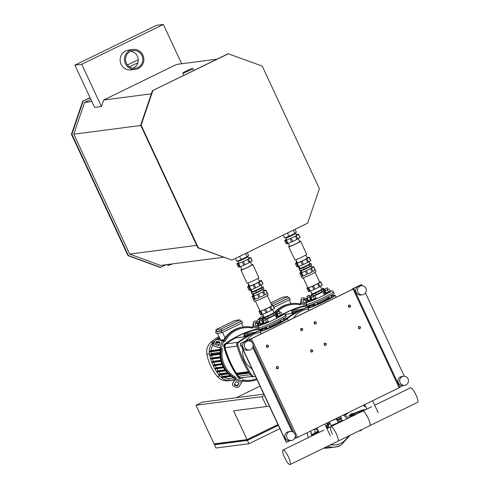 <?xml version="1.0" encoding="UTF-8"?>
<svg xmlns="http://www.w3.org/2000/svg" width="489" height="489" viewBox="0 0 489 489"><rect width="100%" height="100%" fill="white"/><g stroke="black" fill="none" stroke-linecap="round" stroke-linejoin="round"><path stroke-width="0.73" d="M331.566 444.856L332.373 444.464A2.182 0.501 -116 0 0 332.416 444.452A2.182 0.501 -116 0 0 332.483 443.871M326.756 428.236L328.895 427.19L329.054 427.533M328.895 427.19L326.701 428.126M326.377 427.429L327.428 427.832M353.975 415.375A2.182 0.501 -116 0 0 352.673 413.755L350.46 414.042A2.182 0.501 -116 0 0 350.424 414.049A2.182 0.501 -116 0 0 350.46 415.045M359.067 430.901L360.576 430.705A2.182 0.501 -116 0 0 360.619 430.693A2.182 0.501 -116 0 0 360.686 430.112M350.509 416.573L353.278 415.302L350.509 416.573L350.699 416.97M350.729 416.542L350.882 416.879M350.809 414.88L353.058 414.574L353.785 415.467M353.278 415.302L353.431 415.638M349.549 415.534L351.799 415.228L352.251 415.662L351.787 415.198L349.501 415.552M349.293 417.655L348.767 415.913L351.004 415.619L351.487 416.096M331.01 421.096A5.734 0.428 -25 0 0 335.784 418.987A5.734 0.428 -25 0 0 336.249 418.755M332.178 420.528A5.734 0.428 -25 0 0 335.741 418.908A5.734 0.428 -25 0 0 336.212 418.676M341.744 420.406L338.37 421.983M340.515 416.463L341.09 417.698L339.482 418.596L336.664 419.641L336.169 418.584M337.269 419.568L336.689 418.327M339.482 418.596L338.859 417.27M341.096 417.673L341.554 418.657L339.054 419.99L337.123 420.662L336.719 419.635M340.692 417.924L339.794 418.419M339.048 418.786L337.813 419.33M337.214 419.574L336.664 419.672M340.705 419.189L340.246 418.199M339.054 419.99L338.596 419.006M337.569 420.601L337.11 419.617M341.75 420.302L339.769 421.573L338.29 421.928M342.74 420.852L342.416 420.161M341.793 421.316L341.518 420.723M340.044 422.166L339.769 421.573M338.516 422.912L338.192 422.221M338.107 423.113L337.716 422.282M308.547 437.478A18.759 18.209 82.6 0 0 308.571 437.527A18.759 18.209 -97.4 0 1 308.547 437.478A18.759 18.209 -97.4 0 1 307.055 432.783A18.759 18.209 82.6 0 0 308.547 437.478M327.361 448.071L323.675 448.168A18.759 18.209 82.6 0 0 327.373 448.071A18.759 18.209 -97.4 0 1 323.687 448.162A18.759 18.209 82.6 0 0 327.361 448.071A18.759 18.209 82.6 0 0 327.367 448.071L331.187 447.576A18.759 18.209 -97.4 0 1 325.338 447.356M311.524 434.855A18.759 18.209 -97.4 0 1 310.68 431.017M311.627 434.764A18.759 18.209 -97.4 0 1 310.808 430.956M314.653 429.079A18.759 18.209 82.6 0 0 315.142 432.698A18.759 18.209 -97.4 0 1 314.653 429.079M327.477 446.31A18.759 18.209 82.6 0 0 335.271 447.044L335.271 447.044A18.759 18.209 -97.4 0 1 327.477 446.31A18.759 18.209 -97.4 0 0 335.277 447.044L331.322 447.557A18.759 18.209 -97.4 0 1 325.399 447.325M347.93 436.335A16.675 16.186 -97.4 0 1 340.686 443.407A16.675 16.186 -97.4 0 1 331.591 444.849M317.728 431.176A16.675 16.186 -97.4 0 1 317.538 429.807M343.364 415.069A16.675 16.186 -97.4 0 1 346.89 418.829M284.616 457.527A8.093 1.846 -116 0 0 290.093 464.55A8.093 1.846 -116 0 0 288.473 457.026A8.093 1.846 -116 0 0 282.997 450.002A8.093 1.846 -116 0 0 284.616 457.527M326.909 428.578L362.667 411.133A8.093 1.846 64 0 1 368.144 418.156A8.093 1.846 64 0 1 369.763 425.681L290.093 464.55M374.715 405.253L410.467 387.814A8.093 1.846 64 0 1 415.943 394.837A8.093 1.846 64 0 1 417.563 402.361L337.893 441.231A8.093 1.846 -116 0 0 336.273 433.706A8.093 1.846 -116 0 0 330.796 426.677A8.093 1.846 -116 0 0 332.416 434.208M264.402 395.479L261.963 396.665L266.566 406.542L269.39 406.176L264.781 396.298L269.39 406.176L233.595 410.821L247.031 439.623L277.948 424.538M261.963 396.665L196.022 405.222L214.06 443.902L247.031 439.623M167.434 264.543L167.806 265.338A10.923 0.813 -25 0 0 172.544 263.877M238.95 263.339L237.984 261.267A5.489 0.41 -25 0 0 244.268 258.773A5.489 0.41 -25 0 0 247.935 256.621L248.895 258.687M296.701 235.368L295.735 233.302A5.489 0.41 155 0 1 292.067 235.453A5.489 0.41 155 0 1 285.784 237.941L286.756 240.02M186.474 70.96A5.489 0.41 -25 0 0 182.8 73.112A5.489 0.41 -25 0 0 189.09 70.618A5.489 0.41 -25 0 0 192.758 68.466A5.489 0.41 -25 0 0 186.474 70.96M138.393 68.472A10.018 9.725 -97.4 0 1 124.854 62.219A10.018 9.725 -97.4 0 1 132.88 49.487A10.018 9.725 -97.4 0 1 138.393 68.472M135.459 69.352L131.119 69.915A10.018 9.725 -97.4 0 1 125.612 50.935A10.018 9.725 -97.4 0 1 128.54 50.055L132.88 49.487M132.977 68.246A8.924 8.661 82.6 0 0 130.765 51.192M130.41 51.357A8.924 8.661 -97.4 0 1 142.47 56.932A8.924 8.661 -97.4 0 1 135.319 68.271A8.924 8.661 -97.4 0 1 130.41 51.357M137.837 62.763L129.444 66.859M138.228 59.725L127.44 64.988M74.896 65.141L94.603 107.403L101.455 106.51L81.749 64.248L74.896 65.141L156.48 25.342L163.332 24.45L181.657 63.741M81.749 64.248L163.332 24.45M217.055 59.151L176.718 64.383L103.668 100.019L101.455 106.51M151.364 93.827L103.668 100.019M90.055 97.653L82.72 101.229L71.437 134.341L127.971 255.588L160.233 267.459L166.199 264.702M90.117 97.782L83.154 101.174L71.871 134.286L128.405 255.533L160.667 267.404M90.881 99.426L84.579 102.501L73.778 134.188L129.683 254.072L160.557 265.435L223.522 257.257M83.154 101.174L82.72 101.229M71.871 134.286L71.437 134.341M128.405 255.533L127.971 255.588M196.706 245.374L129.683 254.072M91.877 101.553L84.579 102.501M140.801 125.49L73.778 134.188M140.667 125.202L197.843 247.813L231.92 260.13L307.605 223.21L319.378 188.681L262.202 66.064L228.125 53.747L152.44 90.673L140.667 125.202L141.101 125.147L198.277 247.758L197.843 247.813M198.277 247.758L231.92 260.13M228.559 53.692L152.44 90.673M152.874 90.618L141.101 125.147M237.868 261.016A5.489 0.41 -25 0 0 237.892 261.04A5.489 0.41 -25 0 0 238.039 261.04A5.489 0.41 -25 0 0 243.406 258.889A5.489 0.41 -25 0 0 247.819 256.413L247.978 255.979M247.251 252.654L248.577 255.496L247.024 256.749L245.509 253.504M247.024 256.749L241.132 259.622L239.622 256.377M241.132 259.622L236.804 261.242L235.478 258.4M240.894 270.026L247.031 283.192A6.553 0.489 -25 0 0 247.238 283.223A6.553 0.489 -25 0 0 253.864 280.545A6.553 0.489 -25 0 0 258.913 277.648L252.776 264.482A6.553 0.489 155 0 1 247.721 267.379A6.553 0.489 155 0 1 241.095 270.056A6.553 0.489 155 0 1 240.894 270.026A6.553 0.489 155 0 1 241.743 269.335M251.694 264.69A6.553 0.489 155 0 1 252.568 264.457A6.553 0.489 155 0 1 252.776 264.482M240.484 266.633L241.859 269.573A5.489 0.41 -25 0 0 242.031 269.598A5.489 0.41 -25 0 0 247.581 267.355A5.489 0.41 -25 0 0 251.811 264.934L250.429 261.982M248.112 282.984L249.531 286.034A5.489 0.41 -25 0 0 249.702 286.059A5.489 0.41 -25 0 0 255.252 283.816A5.489 0.41 -25 0 0 259.482 281.395L258.064 278.345M250.545 257.66A7.647 0.568 -25 0 0 250.692 257.489L252.226 260.784A7.647 0.568 155 0 1 252.086 260.955L250.545 257.66L248.449 258.968L249.983 262.257A7.647 0.568 155 0 1 249.072 262.74L247.538 259.451A7.647 0.568 -25 0 0 248.449 258.968M261.291 280.704A7.647 0.568 -25 0 0 261.438 280.533L262.972 283.822A7.647 0.568 155 0 1 262.825 283.993L261.291 280.704L259.194 282.006L260.729 285.301A7.647 0.568 155 0 1 259.818 285.784L258.284 282.489A7.647 0.568 -25 0 0 259.194 282.006M238.632 262.654L236.982 263.681A7.647 0.568 -25 0 0 236.835 263.852L238.369 267.147L239.482 267L237.947 263.712A7.647 0.568 -25 0 0 238.65 263.467L240.185 266.756A7.647 0.568 155 0 1 239.482 267M249.378 285.698L247.727 286.725A7.647 0.568 -25 0 0 247.581 286.896L249.115 290.185L250.227 290.044L248.693 286.75A7.647 0.568 -25 0 0 249.39 286.505L250.93 289.8A7.647 0.568 155 0 1 250.227 290.044M242.318 261.957A7.647 0.568 -25 0 0 243.461 261.444L244.995 264.732A7.647 0.568 155 0 1 243.852 265.246L242.318 261.957L238.65 263.467M253.064 284.995A7.647 0.568 -25 0 0 254.201 284.482L255.741 287.776A7.647 0.568 155 0 1 254.598 288.29L253.064 284.995L249.39 286.505M250.692 257.489L249.579 257.636A7.647 0.568 -25 0 0 248.883 257.88L248.577 258.003M261.438 280.533L260.325 280.674A7.647 0.568 -25 0 0 259.622 280.918L259.323 281.041M260.729 285.301L262.825 283.993M254.201 284.482L258.284 282.489M255.741 287.776L259.818 285.784M250.93 289.8L254.598 288.29M237.947 263.712L236.835 263.852M247.538 259.451L243.461 261.444M247.581 286.896L248.693 286.75M252.086 260.955L249.983 262.257M249.072 262.74L244.995 264.732M243.852 265.246L240.185 266.756M264.054 291.193L263.174 289.305A5.489 0.41 155 0 1 263.168 289.329A5.489 0.41 155 0 1 258.754 291.805A5.489 0.41 155 0 1 253.388 293.956A5.489 0.41 155 0 1 253.241 293.956L252.642 293.736M262.067 286.97L262.666 287.184A5.947 0.446 155 0 1 262.691 287.257L262.147 287.697A5.947 0.446 155 0 1 259.732 289.036L257.666 290.044A5.947 0.446 155 0 1 254.347 291.499L255.753 290.973L256.444 292.459L262.33 289.586L263.889 288.327L263.198 286.847L262.477 287.116M254.347 291.499L252.825 292.067A5.947 0.446 155 0 1 252.11 292.257A5.947 0.446 155 0 1 251.921 292.196A5.947 0.446 155 0 1 251.927 292.184L251.419 292.593L252.11 294.072L256.444 292.459M251.921 292.196L252.141 291.597A5.489 0.41 -25 0 0 252.141 291.627A5.489 0.41 -25 0 0 252.312 291.652A5.489 0.41 -25 0 0 257.862 289.409A5.489 0.41 -25 0 0 262.092 286.988L261.175 285.02M259.732 289.036L262.147 287.697M255.753 290.973L257.666 290.044M262.691 287.257L263.198 286.847M251.419 292.593L252.825 292.067M262.33 289.586L261.639 288.107M277.856 316.597L282.232 314.555M277.605 316.817L277.838 317.306L280.961 316.071L282.789 315.002L282.556 314.506M279.39 311.169L277.086 312.239M280.264 312.605L277.624 313.84L277 312.489M277.575 313.73L276.737 314.195L277.868 316.634L278.473 316.554L277.336 314.115L280.209 312.483M278.473 316.554L280.686 315.582L279.549 313.143M280.686 315.582L282.294 314.69L281.157 312.251M276.737 314.195L277.336 314.115M259.934 323.962L263.394 322.654M259.69 324.183L259.922 324.678L263.62 323.15M259.078 319.861L259.708 321.206L262.349 319.977L261.719 318.626L259.078 319.861L261.474 318.535L259.17 319.61M263.045 319.647L262.293 319.855M259.659 321.096L263.076 319.714M259.414 321.487L260.551 323.92L259.952 323.999L258.815 321.566M260.551 323.92L262.764 322.948L261.627 320.515M262.764 322.948L263.369 322.612M277.477 315.784L275.882 316.548M277.703 316.279L276.108 317.043M274.274 312.587L275.796 311.75L274.005 312.489A5.489 0.41 -25 0 1 269.757 314.922A5.489 0.41 -25 0 1 264.207 317.159A5.489 0.41 -25 0 1 264.036 317.141L262.703 314.28M273.913 312.343L275.558 311.664M275.662 313.577L276.432 313.107L275.802 311.756M276.377 312.984L277.129 312.777M277.159 312.844L275.698 313.651M277.459 315.741L276.847 316.077L275.717 313.645M276.847 316.077L275.863 316.511M268.149 321.426L263.767 323.467M268.473 321.377L268.705 321.872L266.878 322.942L263.754 324.176L263.522 323.687M264.58 318.7L265.545 318.125L266.181 319.482L263.54 320.711L262.911 319.36L264.58 318.7M264.463 318.541L263.003 319.109L264.463 318.541M265.466 320.02L266.603 322.453L268.21 321.56L267.073 319.121L263.492 320.601M266.603 322.453L264.39 323.425L263.253 320.992M264.39 323.425L263.785 323.504L262.648 321.065M266.126 319.354L267.073 319.121M260.038 324.684L258.394 326.53L259.121 329.152A15.025 1.119 -25 0 0 259.592 329.213A15.025 1.119 -25 0 0 274.775 323.076A15.025 1.119 -25 0 0 286.352 316.45L284.91 314.262L282.135 314.341M269.586 326.78A7.647 0.568 -25 0 0 276.847 323.449A7.647 0.568 -25 0 0 280.435 321.212L280.075 320.442M266.212 326.909L266.572 327.679A7.647 0.568 -25 0 0 266.805 327.709M248.724 286.102A3.643 3.533 -97.4 0 1 248.504 283.834M250.515 289.946L251.658 292.404M252.391 293.968L252.868 295.001A1.822 0.416 -116 0 0 253.155 295.552M248.663 284.164A3.643 3.533 82.6 0 0 248.907 285.992M253.339 295.442L252.587 293.895M251.823 292.269L250.71 289.879M255.405 301.151L260.038 311.09A6.553 0.489 -25 0 0 260.246 311.114A6.553 0.489 -25 0 0 266.872 308.437A6.553 0.489 -25 0 0 271.921 305.546L267.287 295.607M253.791 295.16L252.135 296.187A7.647 0.568 -25 0 0 251.994 296.358L253.528 299.647A7.647 0.568 -25 0 0 253.522 299.702A7.647 0.568 -25 0 0 253.767 299.733A7.647 0.568 -25 0 0 254.641 299.506L253.1 296.212A7.647 0.568 -25 0 0 253.803 295.973L255.344 299.262A7.647 0.568 -25 0 0 259.011 297.752L257.477 294.464A7.647 0.568 -25 0 0 258.614 293.944L260.148 297.239A7.647 0.568 -25 0 0 264.231 295.246L262.697 291.957A7.647 0.568 -25 0 0 263.608 291.468L265.142 294.763A7.647 0.568 -25 0 0 267.238 293.455L265.704 290.166A7.647 0.568 -25 0 0 265.851 289.995L267.385 293.284A7.647 0.568 -25 0 0 267.385 293.235A7.647 0.568 -25 0 0 267.349 293.204M253.522 299.702L254.292 301.346A7.647 0.568 -25 0 0 254.531 301.377A7.647 0.568 -25 0 0 256.108 300.906A7.647 0.568 -25 0 0 263.846 297.483A7.647 0.568 -25 0 0 268.155 294.879L267.385 293.235M259.011 297.752L255.344 299.262M257.477 294.464L253.803 295.973M264.231 295.246L260.148 297.239M262.697 291.957L258.614 293.944M263.736 290.509L264.036 290.38A7.647 0.568 -25 0 1 264.738 290.136L265.851 289.995M267.238 293.455L265.142 294.763M265.704 290.166L263.608 291.468M253.1 296.212L251.994 296.358M254.641 299.506L253.528 299.647M262.404 314.403A7.647 0.568 155 0 1 261.701 314.647L260.166 311.352A7.647 0.568 -25 0 0 260.869 311.114L262.404 314.403L266.071 312.893L264.537 309.604A7.647 0.568 -25 0 0 265.674 309.085L267.214 312.379A7.647 0.568 155 0 1 266.071 312.893M271.798 305.283L272.911 305.136L274.445 308.425A7.647 0.568 155 0 1 274.298 308.596L272.764 305.307A7.647 0.568 -25 0 0 272.911 305.136M272.202 309.904A7.647 0.568 155 0 1 271.291 310.387L269.757 307.098A7.647 0.568 -25 0 0 270.668 306.615L272.202 309.904L274.298 308.596M259.94 310.87L259.201 311.328A7.647 0.568 -25 0 0 259.054 311.499L260.588 314.788L261.701 314.647M259.054 311.499L260.166 311.352M267.214 312.379L271.291 310.387M260.869 311.114L264.537 309.604M265.674 309.085L269.757 307.098M270.668 306.615L272.764 305.307M276.792 318.504L275.062 314.8A5.489 0.41 155 0 1 275.062 314.837A5.489 0.41 155 0 1 271.542 316.878A5.489 0.41 155 0 1 266.077 319.25M273.962 312.477L274.567 312.691A5.947 0.446 155 0 1 274.586 312.764L274.042 313.204A5.947 0.446 155 0 1 271.627 314.543L269.561 315.552A5.947 0.446 155 0 1 266.242 317.013L267.648 316.487L268.339 317.966L274.225 315.093L275.784 313.84L275.093 312.355L274.372 312.624M265.949 318.969L268.339 317.966M266.242 317.013L264.726 317.575A5.947 0.446 155 0 1 264.005 317.771A5.947 0.446 155 0 1 263.815 317.703L264.036 317.104A5.489 0.41 -25 0 0 264.036 317.141M263.815 317.703A5.947 0.446 155 0 1 263.822 317.697L263.32 318.101L264.726 317.575M271.627 314.543L274.042 313.204M267.648 316.487L269.561 315.552M274.586 312.764L275.093 312.355M274.225 315.093L273.534 313.614M263.614 318.742L263.32 318.101M285.668 237.697A5.489 0.41 -25 0 0 285.698 237.715A5.489 0.41 -25 0 0 285.839 237.721A5.489 0.41 -25 0 0 291.206 235.564A5.489 0.41 -25 0 0 295.619 233.088L295.778 232.66M295.056 229.335L296.377 232.177L294.824 233.43L293.308 230.185M294.824 233.43L288.938 236.303L287.422 233.057M288.938 236.303L284.604 237.917L283.278 235.075M288.693 246.707L294.836 259.873A6.553 0.489 -25 0 0 295.038 259.897A6.553 0.489 -25 0 0 301.664 257.22A6.553 0.489 -25 0 0 306.719 254.329L300.576 241.163A6.553 0.489 155 0 1 295.527 244.054A6.553 0.489 155 0 1 288.901 246.731A6.553 0.489 155 0 1 288.693 246.707A6.553 0.489 155 0 1 289.549 246.01M299.5 241.37A6.553 0.489 155 0 1 300.374 241.138A6.553 0.489 155 0 1 300.576 241.163M288.29 243.314L289.659 246.254A5.489 0.41 -25 0 0 289.83 246.279A5.489 0.41 -25 0 0 295.38 244.035A5.489 0.41 -25 0 0 299.61 241.615L298.235 238.656M295.912 259.665L297.336 262.715A5.489 0.41 -25 0 0 297.508 262.734A5.489 0.41 -25 0 0 303.058 260.496A5.489 0.41 -25 0 0 307.288 258.07L305.863 255.026M298.351 234.341A7.647 0.568 -25 0 0 298.498 234.17L300.032 237.458A7.647 0.568 155 0 1 299.885 237.63L298.351 234.341L296.248 235.649L297.783 238.938A7.647 0.568 155 0 1 296.878 239.421L295.344 236.132A7.647 0.568 -25 0 0 296.248 235.649M309.097 257.379A7.647 0.568 -25 0 0 309.237 257.208L310.772 260.503A7.647 0.568 155 0 1 310.631 260.674L309.097 257.379L306.994 258.687L308.528 261.982A7.647 0.568 155 0 1 307.624 262.465L306.083 259.17A7.647 0.568 -25 0 0 306.994 258.687M286.432 239.335L284.781 240.362A7.647 0.568 -25 0 0 284.635 240.533L286.169 243.822L287.281 243.681L285.747 240.386A7.647 0.568 -25 0 0 286.45 240.148L287.984 243.436A7.647 0.568 155 0 1 287.281 243.681M297.178 262.379L295.527 263.406A7.647 0.568 -25 0 0 295.38 263.571L296.915 266.866L298.027 266.719L296.493 263.43A7.647 0.568 -25 0 0 297.196 263.186L298.73 266.481A7.647 0.568 155 0 1 298.027 266.719M290.124 238.638A7.647 0.568 -25 0 0 291.261 238.119L292.795 241.413A7.647 0.568 155 0 1 291.658 241.927L290.124 238.638L286.45 240.148M300.863 261.676A7.647 0.568 -25 0 0 302.006 261.163L303.541 264.451A7.647 0.568 155 0 1 302.404 264.971L300.863 261.676L297.196 263.186M298.498 234.17L297.385 234.317A7.647 0.568 -25 0 0 296.682 234.555L296.377 234.683M309.237 257.208L308.131 257.355A7.647 0.568 -25 0 0 307.428 257.599L307.123 257.721M308.528 261.982L310.631 260.674M302.006 261.163L306.083 259.17M303.541 264.451L307.624 262.465M298.73 266.481L302.404 264.971M285.747 240.386L284.635 240.533M295.344 236.132L291.261 238.119M295.38 263.571L296.493 263.43M299.885 237.63L297.783 238.938M296.878 239.421L292.795 241.413M291.658 241.927L287.984 243.436M311.854 267.874L310.98 265.985A5.489 0.41 155 0 1 310.967 266.004A5.489 0.41 155 0 1 306.554 268.479A5.489 0.41 155 0 1 301.187 270.637A5.489 0.41 155 0 1 301.047 270.631L300.442 270.417M309.867 263.644L310.472 263.864A5.947 0.446 155 0 1 310.497 263.938L309.947 264.378A5.947 0.446 155 0 1 307.532 265.716L305.466 266.725A5.947 0.446 155 0 1 302.147 268.18L303.553 267.654L304.244 269.139L310.136 266.267L311.689 265.007L310.998 263.528L310.283 263.797M302.147 268.18L300.631 268.748A5.947 0.446 155 0 1 299.91 268.938A5.947 0.446 155 0 1 299.726 268.877A5.947 0.446 155 0 1 299.726 268.864L299.225 269.274L299.916 270.753L304.244 269.139M299.726 268.877L299.946 268.272A5.489 0.41 -25 0 0 299.946 268.308A5.489 0.41 -25 0 0 300.118 268.333A5.489 0.41 -25 0 0 305.668 266.089A5.489 0.41 -25 0 0 309.898 263.669L308.981 261.701M307.532 265.716L309.947 264.378M303.553 267.654L305.466 266.725M310.497 263.938L310.998 263.528M299.225 269.274L300.631 268.748M310.136 266.267L309.445 264.781M325.656 293.272L330.032 291.23M325.411 293.492L325.637 293.987L328.767 292.746L330.588 291.676L330.362 291.187M327.19 287.844L324.885 288.92M327.441 287.942L328.07 289.286L327.098 289.861L325.429 290.521L324.8 289.17M325.374 290.411L324.537 290.876L325.674 293.308L326.273 293.235L325.136 290.796L328.009 289.164M326.273 293.235L328.486 292.263L327.349 289.824M328.486 292.263L330.099 291.371L328.963 288.932M324.537 290.876L325.136 290.796M307.734 300.643L311.193 299.335M307.489 300.863L307.722 301.358L311.426 299.83M306.878 296.536L307.508 297.887L310.148 296.658L309.519 295.307L306.878 296.536L309.274 295.215L306.97 296.291M310.851 296.328L310.093 296.53M307.459 297.777L310.882 296.389M307.22 298.168L308.357 300.601L307.752 300.68L306.615 298.247M308.357 300.601L310.57 299.629L309.433 297.196M310.57 299.629L311.175 299.292M325.277 292.465L323.681 293.229M325.509 292.96L323.914 293.724M322.074 289.268L323.596 288.431L321.805 289.17A5.489 0.41 -25 0 1 317.563 291.597A5.489 0.41 -25 0 1 312.013 293.84A5.489 0.41 -25 0 1 311.841 293.816L310.503 290.961M321.719 289.017L323.357 288.345M323.461 290.258L324.238 289.788L323.608 288.437M324.176 289.659L324.934 289.457M324.965 289.519L323.498 290.332M325.258 292.422L324.653 292.758L323.516 290.325M324.653 292.758L323.663 293.192M315.949 298.101L311.572 300.148M316.279 298.058L316.505 298.547L314.684 299.623L311.554 300.857L311.328 300.362M312.385 295.38L313.351 294.806L313.987 296.157L311.346 297.391L310.717 296.041L312.385 295.38M312.263 295.222L310.802 295.79L312.263 295.222M313.266 296.695L314.403 299.134L316.016 298.241L314.879 295.802L311.291 297.281M314.403 299.134L312.19 300.105L311.053 297.667M312.19 300.105L311.591 300.185L310.454 297.746M313.926 296.034L314.879 295.802M307.844 301.365L306.193 303.204L306.921 305.827A15.025 1.119 -25 0 0 307.392 305.894A15.025 1.119 -25 0 0 322.575 299.757A15.025 1.119 -25 0 0 334.152 293.131L332.716 290.943L329.934 291.022M317.392 303.461A7.647 0.568 -25 0 0 324.647 300.13A7.647 0.568 -25 0 0 328.235 297.893L327.874 297.123M314.011 303.59L314.372 304.36A7.647 0.568 -25 0 0 314.61 304.39M296.523 262.782A3.643 3.533 -97.4 0 1 296.31 260.509M298.314 266.627L299.457 269.078M300.191 270.649L300.674 271.682A1.822 0.416 -116 0 0 300.955 272.232M296.462 260.845A3.643 3.533 82.6 0 0 296.707 262.672M301.138 272.116L300.387 270.576M299.629 268.944L298.51 266.554M303.211 277.831L307.844 287.77A6.553 0.489 -25 0 0 308.046 287.795A6.553 0.489 -25 0 0 314.671 285.118A6.553 0.489 -25 0 0 319.727 282.226L315.093 272.287M301.591 271.841L299.94 272.868A7.647 0.568 -25 0 0 299.794 273.039L301.328 276.328A7.647 0.568 -25 0 0 301.328 276.377A7.647 0.568 -25 0 0 301.566 276.413A7.647 0.568 -25 0 0 302.44 276.187L300.906 272.893A7.647 0.568 -25 0 0 301.609 272.648L303.143 275.943A7.647 0.568 -25 0 0 306.817 274.433L305.277 271.138A7.647 0.568 -25 0 0 306.42 270.625L307.954 273.919A7.647 0.568 -25 0 0 312.031 271.927L310.497 268.632A7.647 0.568 -25 0 0 311.407 268.149L312.942 271.444A7.647 0.568 -25 0 0 315.044 270.136L313.504 266.847A7.647 0.568 -25 0 0 313.651 266.676L315.185 269.965A7.647 0.568 -25 0 0 315.191 269.916A7.647 0.568 -25 0 0 315.148 269.885M301.328 276.377L302.092 278.027A7.647 0.568 -25 0 0 302.33 278.058A7.647 0.568 -25 0 0 303.907 277.587A7.647 0.568 -25 0 0 311.652 274.158A7.647 0.568 -25 0 0 315.955 271.56L315.191 269.916M306.817 274.433L303.143 275.943M305.277 271.138L301.609 272.648M312.031 271.927L307.954 273.919M310.497 268.632L306.42 270.625M311.536 267.183L311.841 267.061A7.647 0.568 -25 0 1 312.538 266.817L313.651 266.676M315.044 270.136L312.942 271.444M313.504 266.847L311.407 268.149M300.906 272.893L299.794 273.039M302.44 276.187L301.328 276.328M310.203 291.083A7.647 0.568 155 0 1 309.5 291.328L307.966 288.033A7.647 0.568 -25 0 0 308.669 287.789L310.203 291.083L313.877 289.574L312.343 286.279A7.647 0.568 -25 0 0 313.48 285.765L315.014 289.06A7.647 0.568 155 0 1 313.877 289.574M319.604 281.957A7.647 0.568 -25 0 0 319.598 281.957L320.711 281.817L322.245 285.105A7.647 0.568 155 0 1 322.104 285.276L320.57 281.988A7.647 0.568 -25 0 0 320.711 281.817M320.002 286.585A7.647 0.568 155 0 1 319.097 287.067L317.557 283.779A7.647 0.568 -25 0 0 318.467 283.29L320.002 286.585L322.104 285.276M307.74 287.55L307 288.009A7.647 0.568 -25 0 0 306.854 288.18L308.388 291.468L309.5 291.328M306.854 288.18L307.966 288.033M315.014 289.06L319.097 287.067M308.669 287.789L312.343 286.279M313.48 285.765L317.557 283.779M318.467 283.29L320.57 281.988M324.592 295.185L322.868 291.481A5.489 0.41 155 0 1 322.862 291.517A5.489 0.41 155 0 1 319.348 293.559A5.489 0.41 155 0 1 313.877 295.931M321.762 289.158L322.367 289.372A5.947 0.446 155 0 1 322.392 289.445L321.841 289.885A5.947 0.446 155 0 1 319.427 291.224L317.361 292.233A5.947 0.446 155 0 1 314.048 293.687L315.454 293.168L316.145 294.647L322.031 291.774L323.584 290.521L322.893 289.036L322.178 289.305M313.749 295.649L316.145 294.647M314.048 293.687L312.526 294.256A5.947 0.446 155 0 1 311.805 294.445A5.947 0.446 155 0 1 311.621 294.384L311.841 293.785A5.489 0.41 -25 0 0 311.841 293.816M311.621 294.384A5.947 0.446 155 0 1 311.621 294.372L311.12 294.781L312.526 294.256M319.427 291.224L321.841 289.885M315.454 293.168L317.361 292.233M322.392 289.445L322.893 289.036M322.031 291.774L321.34 290.295M311.414 295.417L311.12 294.781M263.779 394.146L202.397 402.117L196.022 405.222M215.197 443.755L215.453 444.305L247.99 440.082L247.636 439.324M278.333 425.357L247.41 440.442L214.445 444.727L215.979 448.016L248.95 443.737L279.867 428.651M247.41 440.442L248.95 443.737M260.038 386.114L236.254 397.722M247.99 440.082L278.302 425.296M214.445 444.727L215.429 444.244M311.224 349.898A1.094 1.064 82.6 0 0 311.829 351.964A1.094 1.064 82.6 0 0 312.703 350.576A1.094 1.064 82.6 0 0 311.224 349.898M312.116 351.701A0.911 0.886 -97.4 0 1 310.931 351.267A0.911 0.886 -97.4 0 1 311.346 350.057A0.911 0.886 -97.4 0 1 312.526 350.491A0.911 0.886 -97.4 0 1 312.116 351.701M359.03 326.573A1.094 1.064 82.6 0 0 359.629 328.645A1.094 1.064 82.6 0 0 360.503 327.257A1.094 1.064 82.6 0 0 359.03 326.573M359.916 328.382A0.911 0.886 -97.4 0 1 358.737 327.948A0.911 0.886 -97.4 0 1 359.146 326.731A0.911 0.886 -97.4 0 1 360.332 327.165A0.911 0.886 -97.4 0 1 359.916 328.382M301.248 328.498A1.094 1.064 82.6 0 0 301.854 330.57A1.094 1.064 82.6 0 0 302.728 329.183A1.094 1.064 82.6 0 0 301.248 328.498M302.135 330.307A0.911 0.886 -97.4 0 1 300.955 329.873A0.911 0.886 -97.4 0 1 301.371 328.657A0.911 0.886 -97.4 0 1 302.55 329.091A0.911 0.886 -97.4 0 1 302.135 330.307M349.054 305.179A1.094 1.064 82.6 0 0 349.653 307.251A1.094 1.064 82.6 0 0 350.527 305.863A1.094 1.064 82.6 0 0 349.054 305.179M349.941 306.982A0.911 0.886 -97.4 0 1 348.761 306.548A0.911 0.886 -97.4 0 1 349.17 305.338A0.911 0.886 -97.4 0 1 350.35 305.772A0.911 0.886 -97.4 0 1 349.941 306.982M276.97 366.609A1.094 1.064 82.6 0 0 277.569 368.682A1.094 1.064 82.6 0 0 278.443 367.288A1.094 1.064 82.6 0 0 276.97 366.609M277.856 368.413A0.911 0.886 -97.4 0 1 276.676 367.979A0.911 0.886 -97.4 0 1 277.086 366.768A0.911 0.886 -97.4 0 1 278.272 367.202A0.911 0.886 -97.4 0 1 277.856 368.413M324.769 343.29A1.094 1.064 82.6 0 0 325.374 345.356A1.094 1.064 82.6 0 0 326.249 343.969A1.094 1.064 82.6 0 0 324.769 343.29M325.656 345.093A0.911 0.886 -97.4 0 1 324.476 344.659A0.911 0.886 -97.4 0 1 324.892 343.449A0.911 0.886 -97.4 0 1 326.071 343.883A0.911 0.886 -97.4 0 1 325.656 345.093M266.994 345.216A1.094 1.064 82.6 0 0 267.593 347.282A1.094 1.064 82.6 0 0 268.467 345.894A1.094 1.064 82.6 0 0 266.994 345.216M267.88 347.019A0.911 0.886 -97.4 0 1 266.701 346.585A0.911 0.886 -97.4 0 1 267.11 345.375A0.911 0.886 -97.4 0 1 268.29 345.809A0.911 0.886 -97.4 0 1 267.88 347.019M314.794 321.89A1.094 1.064 82.6 0 0 315.393 323.962A1.094 1.064 82.6 0 0 316.273 322.575A1.094 1.064 82.6 0 0 314.794 321.89M315.68 323.7A0.911 0.886 -97.4 0 1 314.5 323.266A0.911 0.886 -97.4 0 1 314.916 322.049A0.911 0.886 -97.4 0 1 316.096 322.483A0.911 0.886 -97.4 0 1 315.68 323.7M317.789 429.831A3.643 3.533 -97.4 0 1 315.417 428.706M315.582 428.627A3.643 3.533 82.6 0 0 317.764 429.776M365.595 406.506A3.643 3.533 -97.4 0 1 363.217 405.387M363.388 405.302A3.643 3.533 82.6 0 0 365.57 406.457M281.267 321.646A9.652 0.721 155 0 1 269.818 327.269M267.098 328.339A9.652 0.721 155 0 1 265.209 328.895A9.652 0.721 155 0 1 264.91 328.791L265.087 328.315A9.285 0.691 155 0 1 266.407 327.324M281.089 321.267A9.285 0.691 155 0 1 269.647 326.909M266.927 327.966A9.285 0.691 155 0 1 265.374 328.412A9.285 0.691 155 0 1 265.087 328.315M269.83 327.294L267.19 328.529M265.044 328.431L263.351 329.024M283.913 320.423L281.273 321.658M280.27 320.857A9.285 0.691 155 0 1 280.814 320.68M331.713 297.104L329.073 298.333A9.652 0.721 155 0 1 317.618 303.95M314.904 305.02A9.652 0.721 155 0 1 313.015 305.576A9.652 0.721 155 0 1 312.716 305.472L312.887 304.995A9.285 0.691 155 0 1 314.207 303.999M328.889 297.942A9.285 0.691 155 0 1 317.453 303.59M314.727 304.647A9.285 0.691 155 0 1 313.18 305.093A9.285 0.691 155 0 1 312.887 304.995M317.63 303.975L314.989 305.209M312.844 305.112L311.157 305.704M328.07 297.538A9.285 0.691 155 0 1 328.62 297.361M252.746 327.318L253.345 322.728L253.705 322.098L253.375 325.717A1.822 0.391 110.2 0 1 253.094 326.909L252.666 328.15L252.746 327.318A27.317 26.516 82.6 0 0 243.889 326.927A27.317 26.516 82.6 0 0 235.894 329.329A27.317 26.516 82.6 0 0 223.797 341.371M223.112 341.126A27.317 26.516 -97.4 0 1 235.026 329.439A27.317 26.516 -97.4 0 1 243.021 327.043L243.455 326.982A27.317 26.516 82.6 0 0 235.46 329.384A27.317 26.516 82.6 0 0 223.455 341.243A27.317 26.516 -97.4 0 1 235.46 329.384A27.317 26.516 -97.4 0 1 243.455 326.982L243.889 326.927M257.654 326.077L255.985 325.466A0.911 0.556 -150.1 0 1 255.203 324.574L255.374 322.716A0.911 0.556 -150.1 0 1 255.417 322.569A0.911 0.556 -150.1 0 1 256.26 322.434L257.929 323.052A0.911 0.556 -150.1 0 1 258.712 323.944L258.547 325.802A0.911 0.556 -150.1 0 1 258.498 325.949A0.911 0.556 -150.1 0 1 257.654 326.077M258.21 326.139L258.351 324.568A0.911 0.556 29.9 0 0 257.575 323.675L255.9 323.064A0.911 0.556 29.9 0 0 255.35 323.003M236.713 382.007L238.381 382.624A0.911 0.697 5.2 0 1 238.858 383.553L237.715 385.54A0.911 0.697 5.2 0 1 236.523 385.858L234.854 385.246A0.911 0.697 5.2 0 1 234.378 384.311L235.521 382.325A0.911 0.697 5.2 0 1 236.713 382.007M234.414 384.244A0.911 0.697 -174.8 0 0 234.903 384.66L236.578 385.271A0.911 0.697 -174.8 0 0 237.77 384.953L238.876 383.034M253.705 322.098A2.732 1.663 -150.1 0 1 253.84 321.658A2.732 1.663 -150.1 0 1 256.37 321.267L258.039 321.878A2.732 1.663 -150.1 0 1 259.298 322.599M253.84 321.658L253.479 322.288A2.732 1.663 29.9 0 0 253.345 322.728M235.38 378.26L235.894 377.367L235.472 378.608A1.822 0.391 110.2 0 1 234.928 379.837L232.764 383.113L235.38 378.26A27.317 26.516 82.6 0 1 221.419 348.315L215.374 346.518A2.732 2.286 118.5 0 1 214.946 346.346A2.732 2.286 118.5 0 1 214.017 343.351L214.598 341.64A2.732 2.286 118.5 0 1 217.709 339.659L222.293 340.882L219.958 347.734L221.419 348.315M232.709 383.7A2.732 2.084 5.2 0 0 232.495 384.372A2.732 2.084 5.2 0 0 234.133 386.493L235.802 387.111A2.732 2.084 5.2 0 0 239.384 386.151L241.609 382.294A1.822 0.391 -69.8 0 0 242.147 381.065L242.568 379.825A26.406 25.63 -97.4 0 0 256.609 378.773M232.764 383.113A2.732 2.084 -174.8 0 0 232.544 383.786L232.495 384.372M221.266 348.15L223.601 341.298L224.812 341.744A26.406 25.63 -97.4 0 1 252.666 328.15M235.894 377.367A26.406 25.63 -97.4 0 1 222.477 348.596M242.251 380.76A27.317 26.516 82.6 0 0 250.918 381.102A27.317 26.516 82.6 0 0 256.976 379.556M219.934 343.058L219.347 344.769A0.911 0.764 118.5 0 1 218.314 345.43L215.955 344.8A0.911 0.764 118.5 0 1 215.502 343.749L216.089 342.037A0.911 0.764 118.5 0 1 217.122 341.377L219.482 342A0.911 0.764 118.5 0 1 219.934 343.058M219.812 342.208L217.562 341.615A0.911 0.764 -61.5 0 0 216.523 342.269L215.942 343.987A0.911 0.764 -61.5 0 0 216.065 344.831M223.601 341.298L222.293 340.882M215.374 346.518L219.958 347.734M214.946 346.346L215.38 346.585A2.732 2.286 -61.5 0 0 215.808 346.756M221.022 348.168A27.317 26.516 82.6 0 0 235.301 378.498A27.317 26.516 -97.4 0 1 221.022 348.168M242.208 380.894A27.317 26.516 82.6 0 0 250.484 381.157A27.317 26.516 -97.4 0 1 242.208 380.894M250.918 381.102L250.05 381.218A27.317 26.516 -97.4 0 1 242.159 381.023M235.221 378.731A27.317 26.516 -97.4 0 1 220.631 348.04M216.541 331.322L215.557 331.805L221.144 331.077L221.914 332.722L242.44 322.709L241.67 321.065L240.533 321.212M221.144 331.077L241.67 321.065M215.557 331.805L216.327 333.449L221.914 332.722M221.725 330.717L240.655 321.481L239.891 319.837L234.738 320.503L215.808 329.739L220.961 329.073L221.725 330.717L216.572 331.383L215.808 329.739M243.235 327.013L241.456 323.192M222.526 332.428L225.081 337.905M223.87 339.757L220.673 340.173L217.464 333.302M220.961 329.073L239.891 319.837M219.616 342.159L216.419 342.575M234.659 379.812L229.317 380.503A12.702 12.329 -97.4 0 1 221.334 377.569L221.389 377.111L222.776 376.432A10.88 10.562 -97.4 0 1 221.138 374.837A45.654 44.316 -97.4 0 1 220.979 374.641M222.776 376.432L230.154 375.473M232.464 380.094A47.476 46.082 -97.4 0 1 231.45 380.295A12.702 12.329 -97.4 0 1 230.79 380.405A12.702 12.329 -97.4 0 1 229.317 380.503L228.277 378.639A10.88 10.562 -97.4 0 1 224.066 377.3M228.277 378.639L233.718 377.93M210.148 355.582L209.915 355.087L211.364 354.378A45.654 44.316 -97.4 0 1 211.199 353.523A10.88 10.562 -97.4 0 1 211.016 351.725M211.364 354.378L220.013 353.26M211.046 359.085L210.82 358.596L212.226 357.905A45.654 44.316 -97.4 0 1 211.59 355.411M212.226 357.905L220.16 356.878M212.195 362.477L211.963 361.982L213.338 361.31A45.654 44.316 -97.4 0 1 212.526 358.908M213.338 361.31L220.753 360.344M213.577 365.748L213.345 365.252L214.702 364.592A45.654 44.316 -97.4 0 1 213.717 362.288M214.702 364.592L221.749 363.675M215.191 368.902L214.958 368.413L216.303 367.759A45.654 44.316 -97.4 0 1 215.154 365.552M216.303 367.759L223.161 366.866M217.043 371.946L216.81 371.451L218.149 370.803A45.654 44.316 -97.4 0 1 216.841 368.7M218.149 370.803L225.001 369.91M219.139 374.867L218.907 374.372L220.246 373.724A45.654 44.316 -97.4 0 1 218.779 371.732M220.246 373.724L227.324 372.801M219.408 344.598L216.566 344.965M214.029 345.295L212.801 345.454L212.006 343.743L212.208 343.357L214.096 343.113M209.628 351.891L209.396 351.395L211.052 350.589A10.88 10.562 -97.4 0 1 212.801 345.454M211.052 350.589L220.374 349.378M221.615 377.606L221.334 377.569A12.702 12.329 -97.4 0 1 219.799 376.01A47.476 46.082 -97.4 0 1 218.815 374.788A47.476 46.082 -97.4 0 1 216.713 371.848A47.476 46.082 -97.4 0 1 214.848 368.792A47.476 46.082 -97.4 0 1 213.222 365.619A47.476 46.082 -97.4 0 1 211.829 362.325A47.476 46.082 -97.4 0 1 210.68 358.92A47.476 46.082 -97.4 0 1 209.775 355.393A47.476 46.082 -97.4 0 1 209.463 353.847A12.702 12.329 -97.4 0 1 209.249 351.646A12.702 12.329 -97.4 0 1 212.037 343.455A12.702 12.329 -97.4 0 1 213.54 341.884A47.476 46.082 -97.4 0 1 214.72 340.882L215.032 340.802M217.746 339.672L217.556 338.736L219.848 338.412M214.714 341.359L214.72 340.882A47.476 46.082 -97.4 0 1 217.556 338.736A47.476 46.082 -97.4 0 1 219.427 337.502M230.79 380.405L228.21 380.735A12.702 12.329 -97.4 0 1 217.22 376.347A47.476 46.082 -97.4 0 1 206.884 354.183A12.702 12.329 -97.4 0 1 210.961 342.221A47.476 46.082 -97.4 0 1 218.993 336.579M300.546 303.993L301.145 299.409L301.505 298.779L301.181 302.398A1.822 0.391 110.2 0 1 300.894 303.59L300.472 304.83L300.546 303.993A27.317 26.516 82.6 0 0 291.688 303.608A27.317 26.516 82.6 0 0 283.693 306.01A27.317 26.516 82.6 0 0 275.857 311.866M275.179 311.774A27.317 26.516 -97.4 0 1 282.825 306.12A27.317 26.516 -97.4 0 1 290.821 303.718L291.255 303.663A27.317 26.516 82.6 0 0 283.259 306.065A27.317 26.516 82.6 0 0 275.637 311.695A27.317 26.516 -97.4 0 1 283.259 306.065A27.317 26.516 -97.4 0 1 291.255 303.663L291.688 303.608M305.46 302.758L303.791 302.147A0.911 0.556 -150.1 0 1 303.009 301.255L303.174 299.396A0.911 0.556 -150.1 0 1 303.223 299.25A0.911 0.556 -150.1 0 1 304.066 299.115L305.735 299.726A0.911 0.556 -150.1 0 1 306.517 300.625L306.346 302.483A0.911 0.556 -150.1 0 1 306.303 302.63A0.911 0.556 -150.1 0 1 305.46 302.758M306.01 302.819L306.157 301.248A0.911 0.556 29.9 0 0 305.374 300.356L303.706 299.739A0.911 0.556 29.9 0 0 303.149 299.684M301.505 298.779A2.732 1.663 -150.1 0 1 301.646 298.339A2.732 1.663 -150.1 0 1 304.17 297.942L305.839 298.559A2.732 1.663 -150.1 0 1 307.098 299.28M301.646 298.339L301.285 298.962A2.732 1.663 29.9 0 0 301.145 299.409M276.334 312.893A26.406 25.63 -97.4 0 1 300.472 304.83M262.055 319.341L262.404 318.321A2.732 2.286 118.5 0 1 263.791 316.609M273.938 307.343L290.24 299.39L289.47 297.746L288.333 297.893M273.174 305.698L289.47 297.746M273.143 305.631L288.461 298.162L287.691 296.517L282.538 297.184L270.717 302.954M291.034 303.693L289.256 299.873M271.413 304.458L287.691 296.517M257.238 325.925A12.702 12.329 -97.4 0 1 257.807 323.785M258.547 322.104A12.702 12.329 -97.4 0 1 258.828 321.597M258.864 321.536A12.702 12.329 -97.4 0 1 259.451 320.65M262.514 318.039L262.831 317.483M261.352 318.553A47.476 46.082 -97.4 0 1 262.52 317.563A47.476 46.082 -97.4 0 1 263.773 316.572M256.615 321.352A12.702 12.329 -97.4 0 1 258.767 318.895A47.476 46.082 -97.4 0 1 263.241 315.436M255.252 324.048A12.702 12.329 -97.4 0 1 255.686 323.003M251.756 376.463L241.743 377.765A3.643 3.533 -97.4 0 1 238.4 376.249A91.963 89.267 -97.4 0 1 225.081 347.685A3.643 3.533 -97.4 0 1 226.346 343.804A64.395 62.506 -97.4 0 1 235.46 337.96L246.896 336.475M239.812 372.752L239.598 372.783A91.963 89.267 82.6 0 0 240.594 374.317L240.808 374.287A91.963 89.267 -97.4 0 1 239.812 372.752M238.864 372.875L238.644 372.905A91.963 89.267 82.6 0 0 239.641 374.44L239.861 374.409A91.963 89.267 -97.4 0 1 238.864 372.875M246.468 371.891L246.254 371.915A91.963 89.267 82.6 0 0 247.251 373.449L247.465 373.425A91.963 89.267 -97.4 0 1 246.468 371.891M244.567 372.135L244.353 372.166A91.963 89.267 82.6 0 0 245.35 373.7L245.564 373.669A91.963 89.267 -97.4 0 1 244.567 372.135M237.911 372.997L237.697 373.028A91.963 89.267 82.6 0 0 238.693 374.562L238.907 374.531A91.963 89.267 -97.4 0 1 237.911 372.997M240.765 372.63L240.545 372.655A91.963 89.267 82.6 0 0 241.542 374.189L241.762 374.164A91.963 89.267 -97.4 0 1 240.765 372.63M241.713 372.508L241.499 372.532A91.963 89.267 82.6 0 0 242.495 374.067L242.709 374.036A91.963 89.267 -97.4 0 1 241.713 372.508M245.521 372.013L245.301 372.037A91.963 89.267 82.6 0 0 246.297 373.572L246.517 373.547A91.963 89.267 -97.4 0 1 245.521 372.013M244.396 373.822L244.616 373.792A91.963 89.267 -97.4 0 1 243.62 372.257L243.4 372.288A91.963 89.267 82.6 0 0 244.396 373.822L244.573 373.73M247.422 371.762L247.202 371.793A91.963 89.267 82.6 0 0 248.198 373.327L248.418 373.296A91.963 89.267 -97.4 0 1 247.422 371.762M243.443 373.944L243.663 373.914A91.963 89.267 -97.4 0 1 242.666 372.38L242.452 372.41A91.963 89.267 82.6 0 0 243.443 373.944L243.626 373.859M248.375 371.64L248.155 371.671A91.963 89.267 82.6 0 0 249.152 373.205L249.372 373.174A91.963 89.267 -97.4 0 1 248.375 371.64M236.957 373.125L236.743 373.15A91.963 89.267 82.6 0 0 237.74 374.684L237.954 374.653A91.963 89.267 -97.4 0 1 236.957 373.125M244.292 333.651A64.395 62.506 -97.4 0 1 254.39 330.118A3.643 3.533 -97.4 0 1 254.793 330.044L262.972 328.981M285.124 314.396L294.696 313.156M292.092 310.332A64.395 62.506 -97.4 0 1 302.196 306.799A3.643 3.533 -97.4 0 1 302.599 306.719L310.772 305.662M255.796 329.335L255.142 329.415A1.822 1.767 82.6 0 0 254.91 329.464A96.571 93.741 82.6 0 0 224.396 344.348A1.822 1.767 82.6 0 0 223.736 346.298A96.571 93.741 82.6 0 0 238.43 377.814A1.822 1.767 82.6 0 0 240.093 378.559L240.747 378.474A1.822 1.767 -97.4 0 1 239.084 377.728A96.571 93.741 -97.4 0 1 224.384 346.212A1.822 1.767 -97.4 0 1 225.05 344.268A96.571 93.741 -97.4 0 1 255.564 329.378A1.822 1.767 -97.4 0 1 257.147 329.739M251.126 334.213L251.157 333.798L251.352 334.103M249.17 335.228L249.256 334.042L249.396 335.106M248.223 335.735L248.308 334.17L248.192 335.741M247.458 335.833L247.568 334.262L247.458 335.833M246.505 335.955L246.621 334.384L246.505 335.955M245.557 336.084L245.667 334.513L245.557 336.084M244.604 336.206L244.72 334.635L244.604 336.206M250.148 334.714L250.209 333.92L250.374 334.598M243.907 336.842L244.213 333.663L255.399 332.208M247.006 336.414L243.98 336.805M246.951 336.444L235.46 337.96M244.384 377.422A96.571 93.741 -97.4 0 1 240.979 378.425A1.822 1.767 -97.4 0 1 240.747 378.474M261.798 329.69A96.571 93.741 82.6 0 0 237.409 342.661A1.822 1.767 82.6 0 0 236.749 344.604A96.571 93.741 82.6 0 0 251.444 376.127A1.822 1.767 82.6 0 0 253.106 376.866L254.194 376.726A1.822 1.767 -97.4 0 1 252.532 375.986A96.571 93.741 -97.4 0 1 237.831 344.464A1.822 1.767 -97.4 0 1 238.498 342.52A96.571 93.741 -97.4 0 1 260.955 330.246M255.496 376.383A96.571 93.741 -97.4 0 1 254.427 376.683A1.822 1.767 -97.4 0 1 254.194 376.726M283.663 314.017A96.571 93.741 -97.4 0 1 303.363 306.059A1.822 1.767 -97.4 0 1 303.596 306.01L302.948 306.096A1.822 1.767 82.6 0 0 302.715 306.145A96.571 93.741 82.6 0 0 282.972 314.127M298.932 310.894L298.962 310.478L299.152 310.784M296.97 311.903L297.055 310.723L297.196 311.786M296.028 312.416L296.322 310.821L295.992 312.416M295.258 312.514L295.374 310.943L295.258 312.514M294.305 312.636L294.421 311.065L294.305 312.636M293.357 312.758L293.473 311.187L293.357 312.758M292.404 312.887L292.52 311.316L292.404 312.887M297.954 311.389L298.009 310.601L298.174 311.279M291.713 313.516L292.012 310.344L303.204 308.889M294.812 313.088L291.78 313.486M294.751 313.125L285.099 314.378M287.269 318.492A96.571 93.741 -97.4 0 1 308.761 306.927M309.598 306.365A96.571 93.741 82.6 0 0 286.395 318.473M303.596 306.01A1.822 1.767 -97.4 0 1 304.947 306.414M260.704 332.551L259.201 332.746A19.578 19.004 82.6 0 0 253.467 334.464A19.578 19.004 82.6 0 0 246.218 340.711M242.886 349.335A19.578 19.004 82.6 0 0 252.006 368.902M308.504 309.231L307 309.427A19.578 19.004 82.6 0 0 301.273 311.145A19.578 19.004 82.6 0 0 293.559 318.076M403.486 376.279L401.75 376.506A4.554 4.419 82.6 0 0 398.101 382.288A4.554 4.419 82.6 0 0 402.924 385.534L404.66 385.308A4.554 4.419 82.6 0 0 408.309 379.519A4.554 4.419 82.6 0 0 402.154 376.677A4.554 4.419 82.6 0 0 404.66 385.308M361.273 285.759L359.537 285.986A4.554 4.419 82.6 0 0 355.888 291.774A4.554 4.419 82.6 0 0 360.711 295.014L362.447 294.788A4.554 4.419 82.6 0 0 366.096 289.005A4.554 4.419 82.6 0 0 359.941 286.163A4.554 4.419 82.6 0 0 362.447 294.788M290.356 431.469L288.62 431.695A4.554 4.419 82.6 0 0 284.971 437.484A4.554 4.419 82.6 0 0 289.788 440.723L291.523 440.497A4.554 4.419 82.6 0 0 295.173 434.715A4.554 4.419 82.6 0 0 289.023 431.873A4.554 4.419 82.6 0 0 291.523 440.497M248.143 340.949L246.407 341.175A4.554 4.419 82.6 0 0 242.758 346.964A4.554 4.419 82.6 0 0 247.581 350.203L249.317 349.983A4.554 4.419 82.6 0 0 252.966 344.195A4.554 4.419 82.6 0 0 246.811 341.353A4.554 4.419 82.6 0 0 249.317 349.983M251.046 338.804L352.905 289.127L351.988 289.182L352.716 288.754L361.542 284.525L352.936 288.724L353.853 288.669L353.119 289.097L251.462 338.694L249.048 339.409L240.227 343.633L248.828 339.433L251.046 338.804M399.751 387.099L402.967 385.528M404.311 376.249L365.466 292.942M362.104 285.735L361.542 284.525M294.751 438.321L297.508 437.441L399.861 387.416M240.227 343.633L286.273 442.38L289.836 440.717M240.441 343.608L286.487 442.356M330.643 444.764L331.029 444.715A0.367 0.355 82.6 0 0 331.499 444.892A2.182 0.501 64 0 0 331.536 444.88L332.416 444.452M331.603 444.299A2.182 0.501 64 0 1 331.536 444.88L329.941 445.112M331.126 444.532L330.717 444.733M313.315 435.21L311.45 435.448A0.544 0.532 82.6 0 1 311.664 434.745L318.272 430.858L311.652 434.745L313.877 434.458L314.17 434.788M318.645 431.659L313.877 434.458A0.544 0.532 -97.4 0 0 313.626 435.057M311.45 435.448L311.695 435.999M326.456 427.594L326.939 427.355M361.56 429.684A2.182 0.501 64 0 1 361.493 430.265A2.182 0.501 64 0 1 361.457 430.277L360.65 430.668M350.46 414.042L353.553 413.327A0.367 0.355 -97.4 0 1 353.657 413.291L350.424 414.049M352.673 413.755L353.553 413.327A2.182 0.501 64 0 1 354.855 414.947M355.093 414.825A1.822 0.416 -116 0 0 354.024 413.498M355.307 414.721A1.43 0.324 -116 0 0 354.482 413.706A0.367 0.355 -97.4 0 1 354.409 413.725L364.617 409.703L364.916 410.039M362.392 409.996L353.932 413.333L362.404 409.99L364.617 409.703A0.544 0.532 82.6 0 1 364.739 409.672L365.332 410.014M365.234 409.88A0.544 0.532 82.6 0 0 364.739 409.672L362.532 409.959M351.799 415.228L351.004 415.619M350.845 414.861L349.574 415.485M353.058 414.574L351.787 415.198M347.508 413.101L343.614 414.959L344.048 415.173C346.646 414.244 347.826 413.56 347.575 413.113L347.538 413.034M344.152 415.143L347.337 413.59M331.359 425.607A5.648 0.422 -25 0 0 337.985 422.851L331.059 425.54A5.734 0.428 -25 0 0 331.236 425.564A5.734 0.428 -25 0 0 337.624 422.936A5.734 0.428 -25 0 0 337.948 422.777M307.043 432.789A18.759 18.209 82.6 0 0 308.535 437.478A18.759 18.209 82.6 0 0 308.559 437.527M340.772 445.393A18.759 18.209 -97.4 0 1 335.277 447.044L340.833 445.375L349.941 435.357M315.154 432.692A18.759 18.209 -97.4 0 1 314.665 429.073M329.763 422.759A7.647 7.427 82.6 0 0 327.648 427.722L329.763 422.765M328.859 422.148A8.741 8.484 82.6 0 0 326.603 427.398M328.449 422.349A8.741 8.484 82.6 0 0 326.346 427.368M329.971 423.205A7.103 6.895 82.6 0 0 328.064 427.52M260.124 324.665A13.203 0.984 -25 0 0 263.773 324.189M267.214 322.777A13.203 0.984 -25 0 0 274.5 319.427A13.203 0.984 -25 0 0 280.619 316.236M258.504 327.832A15.025 1.119 -25 0 0 258.974 327.899A15.025 1.119 -25 0 0 275.698 321.016A15.025 1.119 -25 0 0 285.735 315.136M282.74 314.898A13.203 0.984 -25 0 0 282.905 314.201A13.203 0.984 -25 0 0 282.147 314.372M253.088 294.977L253.589 294.733M253.736 295.044L253.247 295.283M307.923 301.346A13.203 0.984 -25 0 0 311.572 300.869M315.014 299.457A13.203 0.984 -25 0 0 322.3 296.108A13.203 0.984 -25 0 0 328.419 292.917M306.31 304.513A15.025 1.119 -25 0 0 306.78 304.574A15.025 1.119 -25 0 0 323.504 297.697A15.025 1.119 -25 0 0 333.541 291.817M330.546 291.578A13.203 0.984 -25 0 0 330.711 290.882A13.203 0.984 -25 0 0 329.947 291.047M300.888 271.652L301.389 271.413M301.536 271.725L301.047 271.963M288.308 320.643L287.349 318.59A15.025 1.119 155 0 1 277.312 324.476A15.025 1.119 155 0 1 260.588 331.353A15.025 1.119 155 0 1 260.117 331.291L261.193 333.596A15.025 1.119 155 0 0 261.615 333.663M280.185 320.68A14.841 1.106 155 0 1 280.717 320.466L280.185 320.68M287.349 318.59L283.437 319.403A14.841 1.106 155 0 1 277.19 324.317A14.841 1.106 155 0 1 260.668 331.108A14.841 1.106 155 0 1 263.259 328.816L260.117 331.291M265.814 327.416A14.841 1.106 155 0 1 266.322 327.147L265.814 327.41M336.108 297.324L335.148 295.27A15.025 1.119 155 0 1 325.112 301.157A15.025 1.119 155 0 1 308.388 308.033A15.025 1.119 155 0 1 307.917 307.966L308.993 310.27A15.025 1.119 155 0 0 309.421 310.344M327.991 297.361A14.841 1.106 155 0 1 328.516 297.147L327.991 297.361M335.148 295.27L331.236 296.083A14.841 1.106 155 0 1 324.996 300.998A14.841 1.106 155 0 1 308.473 307.789A14.841 1.106 155 0 1 311.059 305.497L307.917 307.966M313.62 304.091A14.841 1.106 155 0 1 314.127 303.828L313.62 304.091M255.9 323.064L256.26 322.434M257.575 323.675L257.929 323.052M258.351 324.568L258.712 323.944M238.901 383.095L238.858 383.553M237.77 384.953L237.715 385.54M236.578 385.271L236.523 385.858M234.903 384.66L234.854 385.246M258.406 327.563L253.375 325.717M253.094 326.909L259.109 329.128M259.396 329.231L259.769 329.366M234.928 379.837L241.609 382.294M242.147 381.065L235.472 378.608M215.942 343.987L215.502 343.749M216.523 342.269L216.089 342.037M217.562 341.615L217.122 341.377M221.138 374.837L228.381 373.896M211.199 353.523L220.05 352.373M229.072 380.344L234.781 379.605M209.915 355.087L220.007 353.779M209.396 351.395L220.282 349.983M211.963 361.982L220.869 360.827M210.82 358.596L220.221 357.373M213.345 365.252L221.927 364.14M218.907 374.372L227.721 373.229M221.389 377.111L230.692 375.9M214.958 368.413L223.4 367.312M216.81 371.451L225.313 370.35M217.471 339.079L220.007 338.749M212.006 343.743L213.974 343.492M216.211 343.199L219.989 342.71M220.631 340.436L223.711 340.038M217.22 376.347L219.799 376.01M206.884 354.183L209.463 353.847M210.961 342.221L213.54 341.884M303.706 299.739L304.066 299.115M305.374 300.356L305.735 299.726M306.157 301.248L306.517 300.625M306.206 304.244L301.181 302.398M300.894 303.59L306.909 305.802M307.196 305.912L307.569 306.047M258.767 318.895L261.309 318.565M226.346 343.804L237.898 342.3M238.4 376.249L250.447 374.684M237.159 346.114L225.081 347.685M262.917 329.011L254.39 330.118M283.382 319.28L283.999 319.201M310.717 305.692L302.196 306.799M239.084 377.728L238.43 377.814M252.532 375.986L251.444 376.127M236.749 344.604L237.831 344.464M238.498 342.52L237.409 342.661M254.91 329.464L255.564 329.378M225.05 344.268L224.396 344.348M223.736 346.298L224.384 346.212M302.715 306.145L303.363 306.059M353.119 289.097L399.171 387.844M297.508 437.441L251.462 338.694M250.246 339.195L251.548 341.982M253.149 345.423L293.755 432.496M295.362 435.943L296.291 437.942M295.295 438.071L295.081 437.612M292.312 431.671L252.874 347.092M250.099 341.151L249.249 339.323M249.048 339.409L249.818 341.065M252.758 347.373L292.031 431.585M352.166 289.488L352.025 289.182M311.652 434.745L311.682 436.005M361.774 429.58L360.619 430.693M353.657 413.291L355.234 415.088M350.827 414.868L349.549 415.491M331.059 425.54L329.36 421.903M338.333 422.031L337.654 420.571M341.799 420.418L341.108 418.939M306.939 432.838L308.467 437.576M348.156 418.211L345.277 414.727M326.334 427.337L328.437 422.355M319.005 432.435L316.927 427.973M330.368 435.98L324.83 424.116M366.805 409.11L364.727 404.647M378.168 412.661L372.63 400.791M323.865 430.063L282.997 450.002M371.664 406.744L330.796 426.677M183.846 75.349L182.8 73.112M193.717 70.532L192.758 68.466M254.109 295.845L253.223 293.944M263.168 289.329L263.388 288.724M252.141 291.627L251.23 289.671M279.641 311.261L280.264 312.612M283.143 318.779L283.962 320.527M281.322 321.756L280.582 320.179M262.966 328.186L263.4 329.128M265.918 327.63L265.68 327.123M269.873 327.398L269.078 325.686M267.232 328.626L266.395 326.829M275.062 314.837L275.283 314.238M272.648 309.623L273.987 312.495M301.909 272.526L301.022 270.625M310.967 266.004L311.187 265.405M299.946 268.308L299.03 266.352M330.943 295.46L331.762 297.208M329.121 298.437L328.382 296.86M310.766 304.867L311.2 305.808M313.718 304.305L313.486 303.803M317.679 304.079L316.878 302.367M315.038 305.307L314.201 303.51M322.862 291.517L323.082 290.912M320.454 286.303L321.793 289.176M310.68 349.91L311.548 349.8M310.961 352.08L311.829 351.964M358.48 326.591L359.348 326.481M358.761 328.761L359.629 328.645M300.704 328.516L301.572 328.406M300.986 330.686L301.854 330.57M348.504 305.197L349.372 305.081M348.785 307.361L349.653 307.251M276.419 366.628L277.287 366.512M276.701 368.792L277.569 368.682M324.225 343.302L325.087 343.192M324.507 345.472L325.374 345.356M266.444 345.228L267.312 345.118M266.725 347.398L267.593 347.282M314.244 321.909L315.112 321.799M314.525 324.079L315.393 323.962M220.007 354.317L210.068 355.607M220.716 350.466L209.549 351.915M221.004 361.347L212.116 362.502M220.288 357.899L210.967 359.109M213.497 365.772L222.134 364.647M219.06 374.892L228.192 373.706M221.535 377.63L231.303 376.359M215.111 368.926L223.681 367.814M216.963 371.97L225.68 370.839M216.34 342.82L219.909 342.361M219.72 340.197L220.625 340.081M240.325 345.857L241.211 345.747M253.62 374.372L254.506 374.256M288.162 320.332L289.231 320.191M399.898 387.416L353.853 288.669M352.141 289.5L351.988 289.182"/></g></svg>
